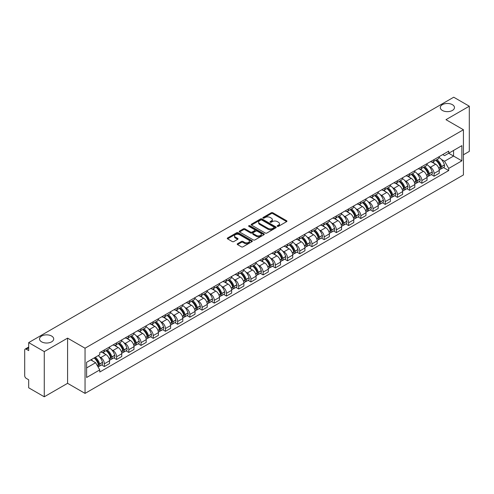 <?xml version="1.0" encoding="UTF-8"?>
<svg xmlns="http://www.w3.org/2000/svg" width="494" height="494" viewBox="0 0 494 494"><rect width="100%" height="100%" fill="white"/><g stroke="black" fill="none" stroke-linecap="round" stroke-linejoin="round"><path stroke-width="0.74" d="M277.393 226.338A0.76 0.438 0 0 0 278.468 226.338L286.631 221.627A1.087 0.63 0 0 0 286.952 221.182A1.087 0.63 0 0 0 286.631 220.738L272.799 212.753A1.087 0.63 0 0 0 271.268 212.753L263.104 217.465A0.76 0.438 0 0 0 262.882 217.774A0.76 0.438 0 0 0 263.104 218.089A0.76 0.438 0 0 0 264.179 218.089L265.235 217.477A3.477 2.007 0 0 1 270.15 217.477L271.305 218.144A3.477 2.007 0 0 1 272.324 219.564A3.477 2.007 0 0 1 271.305 220.979L270.249 221.59A0.76 0.438 0 0 0 270.027 221.905A0.76 0.438 0 0 0 270.249 222.214A0.76 0.438 0 0 0 271.323 222.214L272.379 221.602A3.477 2.007 0 0 1 277.295 221.602L278.449 222.269A3.477 2.007 0 0 1 279.468 223.689A3.477 2.007 0 0 1 278.449 225.11L277.393 225.715A0.76 0.438 0 0 0 277.171 226.03A0.76 0.438 0 0 0 277.393 226.338L277.393 225.715M51.629 336.05A7.083 4.088 0 0 0 43.904 335.16A7.083 4.088 0 0 0 39.532 338.94A7.083 4.088 0 0 0 41.607 341.836A7.083 4.088 0 0 0 49.326 342.719A7.083 4.088 0 0 0 53.704 338.94A7.083 4.088 0 0 0 51.629 336.05M452.393 104.666A7.083 4.088 0 0 0 444.674 103.783A7.083 4.088 0 0 0 440.296 107.562A7.083 4.088 0 0 0 442.371 110.452A7.083 4.088 0 0 0 450.096 111.341A7.083 4.088 0 0 0 454.468 107.562A7.083 4.088 0 0 0 452.393 104.666M237.534 243.715A1.087 0.63 0 0 0 237.219 244.16A1.087 0.63 0 0 0 237.534 244.604L241.418 246.839A1.087 0.63 0 0 0 242.955 246.839L252.02 241.609A1.087 0.63 0 0 0 252.335 241.165A1.087 0.63 0 0 0 252.02 240.72L238.188 232.736A1.087 0.63 0 0 0 236.651 232.736L227.586 237.972A1.087 0.63 0 0 0 227.271 238.417A1.087 0.63 0 0 0 227.586 238.855L232.273 241.566A1.087 0.63 0 0 0 233.81 241.566L237.688 239.324A1.087 0.63 0 0 0 238.009 238.88A1.087 0.63 0 0 0 237.688 238.435L235.366 237.095A2.908 1.68 0 0 1 234.514 235.91A2.908 1.68 0 0 1 236.311 234.36A2.908 1.68 0 0 1 239.479 234.724L248.581 239.979A2.908 1.68 0 0 1 249.433 241.165A2.908 1.68 0 0 1 247.636 242.715A2.908 1.68 0 0 1 244.468 242.35L242.955 241.473A1.087 0.63 0 0 0 241.418 241.473L237.534 243.715L237.534 244.604M85.048 348.208L67.592 338.131L44.269 351.598L28.689 342.601L453.72 97.213L469.3 106.204L445.977 119.672L463.428 129.749L85.048 348.208L85.048 393.397L463.428 174.944L463.428 129.749M265.309 233.044A1.087 0.63 0 0 0 266.846 233.044L275.911 227.814A1.087 0.63 0 0 0 276.232 227.37A1.087 0.63 0 0 0 275.911 226.925L262.086 218.941A1.087 0.63 0 0 0 260.548 218.941L251.483 224.177A1.087 0.63 0 0 0 251.162 224.622A1.087 0.63 0 0 0 251.483 225.06L265.309 233.044M249.137 226.505A0.76 0.438 0 0 1 249.908 226.61L249.908 225.709L263.969 233.823A1.087 0.63 0 0 1 264.284 234.267A1.087 0.63 0 0 1 263.969 234.712L254.898 239.942A1.087 0.63 0 0 1 253.366 239.942L239.534 231.958L239.534 231.075A1.087 0.63 0 0 0 239.213 231.519A1.087 0.63 0 0 0 239.534 231.958M239.534 231.075L243.412 228.833A1.087 0.63 0 0 1 244.95 228.833L250.557 232.069A1.087 0.63 0 0 0 252.094 232.069L254.669 230.587A1.087 0.63 0 0 0 254.99 230.142A1.087 0.63 0 0 0 254.669 229.698L248.828 226.326A0.76 0.438 0 0 1 248.606 226.017A0.76 0.438 0 0 1 249.075 225.61A0.76 0.438 0 0 1 249.908 225.709M44.269 351.598L44.269 396.787L28.689 387.796L28.689 379.793L26.268 378.392A2.217 1.278 -120 0 1 24.7 375.681L24.7 350.104A2.217 1.278 -120 0 1 25.157 349.091L28.689 347.054M463.428 154.789L469.3 151.399L469.3 106.204M44.269 396.787L67.592 383.319L85.048 393.397M28.689 342.601L28.689 350.604L26.268 349.202A2.217 1.278 -120 0 0 25.157 349.091M434.078 159.574A5.094 2.939 60 0 1 433.022 161.865L438.19 158.883A5.094 2.939 -120 0 0 439.24 156.592M429.175 166.459L430.478 167.213A5.094 2.939 60 0 1 434.078 173.45L439.24 170.467A5.094 2.939 -120 0 0 435.64 164.23L431.941 162.1M439.24 170.467L439.24 173.227L434.078 176.21L431.274 174.592M433.022 161.865A5.094 2.939 60 0 1 430.515 161.631M434.078 173.45L434.078 176.21M421.864 166.626A5.094 2.939 60 0 1 420.814 168.911L425.976 165.928A5.094 2.939 -120 0 0 427.032 163.644M419.066 181.638L421.864 183.255L427.032 180.273L427.032 177.519A5.094 2.939 -120 0 0 423.432 171.282L419.733 169.146M420.814 168.911A5.094 2.939 60 0 1 418.307 168.682M416.961 173.511L418.264 174.265A5.094 2.939 60 0 1 421.864 180.501L421.864 183.255M409.656 173.678A5.094 2.939 60 0 1 408.6 175.963L413.768 172.98A5.094 2.939 -120 0 0 414.818 170.696M406.852 188.689L409.656 190.307L414.818 187.325L414.818 184.571A5.094 2.939 -120 0 0 411.218 178.334L407.525 176.197M408.6 175.963A5.094 2.939 60 0 1 406.093 175.734M404.753 180.563L406.056 181.317A5.094 2.939 60 0 1 409.656 187.553L409.656 190.307M397.442 180.724A5.094 2.939 60 0 1 396.392 183.015L401.554 180.032A5.094 2.939 -120 0 0 402.61 177.741M394.644 195.741L397.442 197.359L402.61 194.377L402.61 191.616A5.094 2.939 -120 0 0 399.01 185.38L395.311 183.249M396.392 183.015A5.094 2.939 60 0 1 393.885 182.78M392.539 187.615L393.841 188.362A5.094 2.939 60 0 1 397.442 194.599L397.442 197.359M385.234 187.776A5.094 2.939 60 0 1 384.178 190.06L389.346 187.078A5.094 2.939 -120 0 0 390.402 184.793M382.43 202.787L385.234 204.405L390.402 201.422L390.402 198.668A5.094 2.939 -120 0 0 386.796 192.432L383.103 190.295M384.178 190.06A5.094 2.939 60 0 1 381.671 189.832M380.331 194.661L381.634 195.414A5.094 2.939 60 0 1 385.234 201.651L385.234 204.405M373.019 194.827A5.094 2.939 60 0 1 371.97 197.112L377.132 194.13A5.094 2.939 -120 0 0 378.188 191.845M370.222 209.839L373.019 211.457L378.188 208.474L378.188 205.72A5.094 2.939 -120 0 0 374.588 199.483L370.889 197.347M371.97 197.112A5.094 2.939 60 0 1 369.463 196.884M368.116 201.713L369.419 202.466A5.094 2.939 60 0 1 373.019 208.703L373.019 211.457M360.811 201.879A5.094 2.939 60 0 1 359.756 204.164L364.924 201.182A5.094 2.939 -120 0 0 365.98 198.897M358.008 216.891L360.811 218.509L365.98 215.526L365.98 212.766A5.094 2.939 -120 0 0 362.38 206.529L358.681 204.399M359.756 204.164A5.094 2.939 60 0 1 357.248 203.929M355.908 208.764L357.211 209.512A5.094 2.939 60 0 1 360.811 215.748L360.811 218.509M348.597 208.925A5.094 2.939 60 0 1 347.548 211.21L352.71 208.227A5.094 2.939 -120 0 0 353.766 205.942M345.8 223.936L348.603 225.554L353.766 222.572L353.766 219.818A5.094 2.939 -120 0 0 350.166 213.581L346.467 211.444M347.548 211.21A5.094 2.939 60 0 1 345.04 210.981M343.694 215.81L344.997 216.563A5.094 2.939 60 0 1 348.603 222.8L348.603 225.554M336.389 215.977A5.094 2.939 60 0 1 335.333 218.262L340.502 215.279A5.094 2.939 -120 0 0 341.558 212.994M333.586 230.988L336.389 232.606L341.558 229.624L341.558 226.87A5.094 2.939 -120 0 0 337.958 220.633L334.259 218.496M335.333 218.262A5.094 2.939 60 0 1 332.826 218.033M331.486 222.862L332.789 223.615A5.094 2.939 60 0 1 336.389 229.852L336.389 232.606M324.181 223.029A5.094 2.939 60 0 1 323.125 225.313L328.288 222.331A5.094 2.939 -120 0 0 329.344 220.046M321.378 238.04L324.181 239.658L329.344 236.675L329.344 233.915A5.094 2.939 -120 0 0 325.744 227.678L322.045 225.548M323.125 225.313A5.094 2.939 60 0 1 320.618 225.085M319.278 229.914L320.575 230.661A5.094 2.939 60 0 1 324.181 236.898L324.181 239.658M311.967 230.074A5.094 2.939 60 0 1 310.911 232.359L316.08 229.377A5.094 2.939 -120 0 0 317.136 227.092M309.164 245.092L311.967 246.704L317.136 243.721L317.136 240.967A5.094 2.939 -120 0 0 313.536 234.73L309.837 232.594M310.911 232.359A5.094 2.939 60 0 1 308.404 232.131M307.064 236.959L308.367 237.713A5.094 2.939 60 0 1 311.967 243.95L311.967 246.704M299.759 237.126A5.094 2.939 60 0 1 298.703 239.411L303.866 236.428A5.094 2.939 -120 0 0 304.922 234.144M296.956 252.138L299.759 253.755L304.922 250.773L304.922 248.019A5.094 2.939 -120 0 0 301.321 241.782L297.623 239.646M298.703 239.411A5.094 2.939 60 0 1 296.196 239.182M294.856 244.011L296.159 244.765A5.094 2.939 60 0 1 299.759 251.001L299.759 253.755M287.545 244.178A5.094 2.939 60 0 1 286.489 246.463L291.658 243.48A5.094 2.939 -120 0 0 292.714 241.196M284.748 259.189L287.545 260.807L292.714 257.825L292.714 255.065A5.094 2.939 -120 0 0 289.113 248.828L285.415 246.697M286.489 246.463A5.094 2.939 60 0 1 283.982 246.234M282.642 251.063L283.945 251.81A5.094 2.939 60 0 1 287.545 258.047L287.545 260.807M275.337 251.224A5.094 2.939 60 0 1 274.281 253.508L279.45 250.526A5.094 2.939 -120 0 0 280.499 248.241M272.534 266.241L275.337 267.853L280.499 264.87L280.499 262.116A5.094 2.939 -120 0 0 276.899 255.88L273.201 253.743M274.281 253.508A5.094 2.939 60 0 1 271.774 253.28M270.434 258.109L271.737 258.862A5.094 2.939 60 0 1 275.337 265.099L275.337 267.853M263.123 258.276A5.094 2.939 60 0 1 262.067 260.56L267.235 257.578A5.094 2.939 -120 0 0 268.291 255.293M260.326 273.287L263.123 274.905L268.291 271.922L268.291 269.168A5.094 2.939 -120 0 0 264.691 262.932L260.993 260.795M262.067 260.56A5.094 2.939 60 0 1 259.566 260.332M258.22 265.161L259.523 265.914A5.094 2.939 60 0 1 263.123 272.151L263.123 274.905M250.915 265.327A5.094 2.939 60 0 1 249.859 267.612L255.028 264.63A5.094 2.939 -120 0 0 256.077 262.345M248.112 280.339L250.915 281.957L256.077 278.974L256.077 276.214A5.094 2.939 -120 0 0 252.477 269.977L248.785 267.847M249.859 267.612A5.094 2.939 60 0 1 247.352 267.384M246.012 272.213L247.315 272.96A5.094 2.939 60 0 1 250.915 279.196L250.915 281.957M238.701 272.373A5.094 2.939 60 0 1 237.651 274.658L242.813 271.675A5.094 2.939 -120 0 0 243.869 269.391M235.904 287.391L238.701 289.009L243.869 286.026L243.869 283.266A5.094 2.939 -120 0 0 240.269 277.029L236.57 274.892M237.651 274.658A5.094 2.939 60 0 1 235.144 274.429M233.798 279.258L235.101 280.012A5.094 2.939 60 0 1 238.701 286.248L238.701 289.009M226.493 279.425A5.094 2.939 60 0 1 225.437 281.71L230.605 278.727A5.094 2.939 -120 0 0 231.655 276.442M223.689 294.436L226.493 296.054L231.655 293.072L231.655 290.318A5.094 2.939 -120 0 0 228.055 284.081L224.362 281.944M225.437 281.71A5.094 2.939 60 0 1 222.93 281.481M221.59 286.31L222.893 287.063A5.094 2.939 60 0 1 226.493 293.3L226.493 296.054M214.279 286.477A5.094 2.939 60 0 1 213.229 288.762L218.391 285.779A5.094 2.939 -120 0 0 219.447 283.494M211.481 301.488L214.279 303.106L219.447 300.124L219.447 297.363A5.094 2.939 -120 0 0 215.847 291.127L212.148 288.996M213.229 288.762A5.094 2.939 60 0 1 210.722 288.533M209.376 293.362L210.679 294.109A5.094 2.939 60 0 1 214.279 300.346L214.279 303.106M202.071 293.522A5.094 2.939 60 0 1 201.015 295.813L206.183 292.825A5.094 2.939 -120 0 0 207.239 290.54M199.267 308.54L202.071 310.158L207.239 307.175L207.239 304.415A5.094 2.939 -120 0 0 203.633 298.178L199.94 296.042M201.015 295.813A5.094 2.939 60 0 1 198.508 295.579M197.168 300.408L198.471 301.161A5.094 2.939 60 0 1 202.071 307.398L202.071 310.158M189.857 300.574A5.094 2.939 60 0 1 188.807 302.859L193.969 299.877A5.094 2.939 -120 0 0 195.025 297.592M187.059 315.586L189.857 317.204L195.025 314.221L195.025 311.467A5.094 2.939 -120 0 0 191.425 305.23L187.726 303.094M188.807 302.859A5.094 2.939 60 0 1 186.3 302.631M184.954 307.459L186.257 308.213A5.094 2.939 60 0 1 189.857 314.45L189.857 317.204M177.649 307.626A5.094 2.939 60 0 1 176.593 309.911L181.761 306.928A5.094 2.939 -120 0 0 182.817 304.644M174.845 322.638L177.649 324.255L182.817 321.273L182.817 318.513A5.094 2.939 -120 0 0 179.217 312.282L175.518 310.146M176.593 309.911A5.094 2.939 60 0 1 174.086 309.682M172.746 314.511L174.049 315.265A5.094 2.939 60 0 1 177.649 321.495L177.649 324.255M165.441 314.672A5.094 2.939 60 0 1 164.385 316.963L169.547 313.98A5.094 2.939 -120 0 0 170.603 311.689M162.637 329.689L165.441 331.307L170.603 328.325L170.603 325.565A5.094 2.939 -120 0 0 167.003 319.328L163.304 317.191M164.385 316.963A5.094 2.939 60 0 1 161.878 316.728M160.538 321.557L161.834 322.31A5.094 2.939 60 0 1 165.441 328.547L165.441 331.307M153.226 321.724A5.094 2.939 60 0 1 152.171 324.008L157.339 321.026A5.094 2.939 -120 0 0 158.395 318.741M150.423 336.735L153.226 338.353L158.395 335.37L158.395 332.616A5.094 2.939 -120 0 0 154.795 326.38L151.096 324.243M152.171 324.008A5.094 2.939 60 0 1 149.663 323.78M148.323 328.609L149.626 329.362A5.094 2.939 60 0 1 153.226 335.599L153.226 338.353M141.018 328.776A5.094 2.939 60 0 1 139.963 331.06L145.125 328.078A5.094 2.939 -120 0 0 146.181 325.793M138.215 343.787L141.018 345.405L146.181 342.422L146.181 339.668A5.094 2.939 -120 0 0 142.581 333.431L138.882 331.295M139.963 331.06A5.094 2.939 60 0 1 137.456 330.832M136.116 335.661L137.418 336.414A5.094 2.939 60 0 1 141.018 342.651L141.018 345.405M128.804 335.821A5.094 2.939 60 0 1 127.748 338.112L132.917 335.13A5.094 2.939 -120 0 0 133.973 332.839M126.001 350.839L128.804 352.457L133.973 349.474L133.973 346.714A5.094 2.939 -120 0 0 130.373 340.477L126.674 338.347M127.748 338.112A5.094 2.939 60 0 1 125.241 337.877M123.901 342.706L125.204 343.46A5.094 2.939 60 0 1 128.804 349.696L128.804 352.457M116.596 342.873A5.094 2.939 60 0 1 115.54 345.158L120.709 342.175A5.094 2.939 -120 0 0 121.759 339.891M113.793 357.884L116.596 359.502L121.759 356.52L121.759 353.766A5.094 2.939 -120 0 0 118.159 347.529L114.46 345.392M115.54 345.158A5.094 2.939 60 0 1 113.033 344.929M111.693 349.758L112.996 350.512A5.094 2.939 60 0 1 116.596 356.748L116.596 359.502M104.382 349.925A5.094 2.939 60 0 1 103.326 352.21L108.495 349.227A5.094 2.939 -120 0 0 109.551 346.942M101.585 364.936L104.382 366.554L109.551 363.572L109.551 360.818A5.094 2.939 -120 0 0 105.951 354.581L102.252 352.444M103.326 352.21A5.094 2.939 60 0 1 100.819 351.981M99.479 356.81L100.782 357.563A5.094 2.939 60 0 1 104.382 363.8L104.382 366.554M442.723 154.585L444.563 155.647L461.865 145.656L453.566 150.448L453.566 156.055L444.563 161.248L441.383 159.414M86.617 367.913L95.62 362.713L99.763 369.901L86.617 377.49L86.617 362.306L99.763 354.717L99.763 352.593L448.713 151.127L448.713 153.251L461.865 160.84L448.713 168.435L444.563 161.248M461.865 145.656L461.865 160.84M99.763 369.901L99.763 372.025L448.713 170.56L448.713 168.435M67.592 338.131L67.592 383.319M95.62 362.713L90.766 359.91M443.489 167.54L448.713 170.56M277.696 226.443L278.449 226.011A3.477 2.007 0 0 0 279.468 224.591L279.468 223.689M272.324 219.564L272.324 220.466A3.477 2.007 0 0 1 271.305 221.886L270.551 222.319M286.619 221.633L272.799 213.655A1.087 0.63 0 0 0 271.268 213.655L263.407 218.194M275.911 226.925L275.911 227.814L262.086 219.842A1.087 0.63 0 0 0 260.548 219.842L251.495 225.073M273.991 227.678A0.76 0.438 0 0 0 274.213 227.37A0.76 0.438 0 0 0 273.991 227.061L261.851 220.052A0.76 0.438 0 0 0 260.776 220.052L259.665 220.695A3.477 2.007 0 0 0 258.646 222.115A3.477 2.007 0 0 0 259.665 223.535L267.964 228.321A3.477 2.007 0 0 0 272.879 228.321L273.991 227.678L273.991 228.586A0.76 0.438 0 0 0 274.213 228.271L274.213 227.37M258.646 222.115L258.646 223.016A3.477 2.007 0 0 0 259.665 224.437L259.665 223.535M273.991 228.586L272.879 229.228A3.477 2.007 0 0 1 267.964 229.228L259.665 224.437M239.547 231.97L243.412 229.735L243.412 228.833M254.99 230.142L254.99 231.044A1.087 0.63 0 0 1 254.669 231.488L252.094 232.977A1.087 0.63 0 0 1 250.557 232.977L244.95 229.735A1.087 0.63 0 0 0 243.412 229.735M249.908 226.61L263.95 234.718M256.38 235.434A2.908 1.68 0 0 0 259.548 235.792A2.908 1.68 0 0 0 261.338 234.242A2.908 1.68 0 0 0 260.492 233.057L257.281 231.204A1.087 0.63 0 0 0 255.744 231.204L253.169 232.693A1.087 0.63 0 0 0 252.854 233.137A1.087 0.63 0 0 0 253.169 233.582L256.38 235.434L256.38 236.336A2.908 1.68 0 0 0 259.548 236.7A2.908 1.68 0 0 0 261.338 235.15L261.338 234.242M252.854 233.137L252.854 234.039A1.087 0.63 0 0 0 253.169 234.483L253.169 233.582M256.38 236.336L253.169 234.483M249.433 241.165L249.433 242.066A2.908 1.68 0 0 1 247.636 243.616A2.908 1.68 0 0 1 244.468 243.258L242.955 242.381A1.087 0.63 0 0 0 241.418 242.381L237.552 244.61M234.514 235.91L234.514 236.811A2.908 1.68 0 0 0 235.366 237.997L235.366 237.095M237.676 239.331L235.366 237.997M252.002 241.615L238.188 233.637A1.087 0.63 0 0 0 236.651 233.637L227.598 238.868M435.998 160.142A6.972 4.026 60 0 1 436.035 160.167A6.972 4.026 60 0 1 440.623 166.422L440.66 166.564A1.359 0.784 60 0 1 440.45 167.633A1.359 0.784 60 0 1 440.42 167.645M435.696 160.322A8.41 4.86 60 0 1 440.315 167.262L440.358 167.404A2.797 1.612 60 0 1 439.913 169.603L439.222 170.004M440.395 168.985A2.797 1.612 -120 0 0 441.167 168.88A2.797 1.612 -120 0 0 441.611 166.682L441.568 166.54A8.41 4.86 -120 0 0 436.943 159.599M439.135 157.487A8.41 4.86 60 0 1 444.427 164.891L444.464 165.033A2.797 1.612 60 0 1 444.026 167.231L441.167 168.88M432.824 161.958A8.41 4.86 60 0 1 434.578 163.619M438.672 163.631L439.746 164.249M423.79 167.194A6.972 4.026 60 0 1 423.821 167.213A6.972 4.026 60 0 1 428.409 173.474L428.452 173.616A1.359 0.784 60 0 1 428.236 174.685A1.359 0.784 60 0 1 428.205 174.697M423.481 167.373A8.41 4.86 60 0 1 428.107 174.314L428.15 174.456A2.797 1.612 60 0 1 427.705 176.648L427.007 177.05M428.181 176.031A2.797 1.612 -120 0 0 428.959 175.926A2.797 1.612 -120 0 0 429.397 173.734L429.36 173.592A8.41 4.86 -120 0 0 424.735 166.645M426.927 164.539A8.41 4.86 60 0 1 432.213 171.937L432.256 172.085A2.797 1.612 60 0 1 431.812 174.277L428.959 175.926M420.61 169.01A8.41 4.86 60 0 1 422.37 170.671M426.458 170.683L427.532 171.301M411.576 174.246A6.972 4.026 60 0 1 411.613 174.265A6.972 4.026 60 0 1 416.201 180.52L416.244 180.668A1.359 0.784 60 0 1 416.028 181.73A1.359 0.784 60 0 1 415.997 181.749M411.274 174.419A8.41 4.86 60 0 1 415.892 181.36L415.936 181.508A2.797 1.612 60 0 1 415.497 183.7L414.799 184.101M415.973 183.083A2.797 1.612 -120 0 0 416.745 182.978A2.797 1.612 -120 0 0 417.189 180.785L417.146 180.637A8.41 4.86 -120 0 0 412.521 173.697M414.713 171.591A8.41 4.86 60 0 1 420.005 178.989L420.048 179.137A2.797 1.612 60 0 1 419.604 181.329L416.745 182.978M408.402 176.062A8.41 4.86 60 0 1 410.156 177.717M414.25 177.729L415.324 178.353M399.368 181.292A6.972 4.026 60 0 1 399.399 181.317A6.972 4.026 60 0 1 403.987 187.572L404.03 187.714A1.359 0.784 60 0 1 403.814 188.782A1.359 0.784 60 0 1 403.783 188.801M399.059 181.471A8.41 4.86 60 0 1 403.684 188.412L403.728 188.554A2.797 1.612 60 0 1 403.283 190.752L402.591 191.153M403.759 190.134A2.797 1.612 -120 0 0 404.537 190.029A2.797 1.612 -120 0 0 404.975 187.831L404.938 187.689A8.41 4.86 -120 0 0 400.313 180.748M402.505 178.637A8.41 4.86 60 0 1 407.791 186.04L407.834 186.182A2.797 1.612 60 0 1 407.396 188.381L404.537 190.029M396.194 183.107A8.41 4.86 60 0 1 397.948 184.768M402.036 184.781L403.11 185.398M387.154 188.344A6.972 4.026 60 0 1 387.191 188.362A6.972 4.026 60 0 1 391.779 194.624L391.822 194.766A1.359 0.784 60 0 1 391.606 195.834A1.359 0.784 60 0 1 391.575 195.846M386.851 188.523A8.41 4.86 60 0 1 391.47 195.463L391.514 195.605A2.797 1.612 60 0 1 391.075 197.804L390.377 198.199M391.551 197.18A2.797 1.612 -120 0 0 392.322 197.075A2.797 1.612 -120 0 0 392.767 194.883L392.724 194.741A8.41 4.86 -120 0 0 388.105 187.794M390.291 185.688A8.41 4.86 60 0 1 395.583 193.086L395.626 193.234A2.797 1.612 60 0 1 395.181 195.426L392.322 197.075M383.98 190.159A8.41 4.86 60 0 1 385.74 191.82M389.828 191.833L390.902 192.45M374.946 195.396A6.972 4.026 60 0 1 374.977 195.414A6.972 4.026 60 0 1 379.565 201.669L379.608 201.818A1.359 0.784 60 0 1 379.392 202.88A1.359 0.784 60 0 1 379.361 202.898M374.637 195.568A8.41 4.86 60 0 1 379.262 202.509L379.306 202.657A2.797 1.612 60 0 1 378.861 204.849L378.169 205.251M379.343 204.232A2.797 1.612 -120 0 0 380.114 204.127A2.797 1.612 -120 0 0 380.553 201.935L380.516 201.787A8.41 4.86 -120 0 0 375.891 194.846M378.083 192.74A8.41 4.86 60 0 1 383.369 200.138L383.412 200.286A2.797 1.612 60 0 1 382.974 202.478L380.114 204.127M371.772 197.211A8.41 4.86 60 0 1 373.526 198.866M377.62 198.878L378.688 199.502M362.732 202.441A6.972 4.026 60 0 1 362.769 202.466A6.972 4.026 60 0 1 367.357 208.721L367.4 208.869A1.359 0.784 60 0 1 367.184 209.931A1.359 0.784 60 0 1 367.153 209.95M362.429 202.62A8.41 4.86 60 0 1 367.054 209.561L367.091 209.703A2.797 1.612 60 0 1 366.653 211.901L365.955 212.303M367.128 211.284A2.797 1.612 -120 0 0 367.9 211.179A2.797 1.612 -120 0 0 368.345 208.981L368.302 208.839A8.41 4.86 -120 0 0 363.683 201.898M365.869 199.786A8.41 4.86 60 0 1 371.161 207.19L371.204 207.332A2.797 1.612 60 0 1 370.759 209.53L367.9 211.179M359.558 204.263A8.41 4.86 60 0 1 361.318 205.918M365.406 205.93L366.48 206.548M350.524 209.493A6.972 4.026 60 0 1 350.555 209.512A6.972 4.026 60 0 1 355.149 215.773L355.186 215.915A1.359 0.784 60 0 1 354.976 216.983A1.359 0.784 60 0 1 354.945 216.996M350.215 209.672A8.41 4.86 60 0 1 354.84 216.613L354.883 216.755A2.797 1.612 60 0 1 354.439 218.953L353.747 219.355M354.92 218.329A2.797 1.612 -120 0 0 355.692 218.225A2.797 1.612 -120 0 0 356.137 216.032L356.094 215.89A8.41 4.86 -120 0 0 351.469 208.95M353.661 206.838A8.41 4.86 60 0 1 358.953 214.242L358.99 214.384A2.797 1.612 60 0 1 358.551 216.576L355.692 218.225M347.35 211.309A8.41 4.86 60 0 1 349.104 212.97M353.198 212.982L354.266 213.599M338.31 216.545A6.972 4.026 60 0 1 338.347 216.563A6.972 4.026 60 0 1 342.935 222.819L342.978 222.967A1.359 0.784 60 0 1 342.762 224.029A1.359 0.784 60 0 1 342.731 224.048M338.007 216.718A8.41 4.86 60 0 1 342.632 223.659L342.669 223.807A2.797 1.612 60 0 1 342.231 225.999L341.533 226.4M342.706 225.381A2.797 1.612 -120 0 0 343.484 225.276A2.797 1.612 -120 0 0 343.923 223.084L343.88 222.936A8.41 4.86 -120 0 0 339.261 215.995M341.453 213.89A8.41 4.86 60 0 1 346.739 221.287L346.782 221.436A2.797 1.612 60 0 1 346.337 223.628L343.484 225.276M335.136 218.36A8.41 4.86 60 0 1 336.896 220.015M340.984 220.028L342.058 220.651M326.102 223.591A6.972 4.026 60 0 1 326.133 223.615A6.972 4.026 60 0 1 330.727 229.871L330.764 230.019A1.359 0.784 60 0 1 330.554 231.081A1.359 0.784 60 0 1 330.523 231.099M325.793 223.77A8.41 4.86 60 0 1 330.418 230.71L330.461 230.859A2.797 1.612 60 0 1 330.017 233.051L329.325 233.452M330.498 232.433A2.797 1.612 -120 0 0 331.27 232.328A2.797 1.612 -120 0 0 331.715 230.13L331.672 229.988A8.41 4.86 -120 0 0 327.047 223.047M329.239 220.935A8.41 4.86 60 0 1 334.531 228.339L334.568 228.481A2.797 1.612 60 0 1 334.129 230.679L331.27 232.328M322.928 225.412A8.41 4.86 60 0 1 324.681 227.067M328.776 227.079L329.844 227.697M313.888 230.642A6.972 4.026 60 0 1 313.925 230.661A6.972 4.026 60 0 1 318.513 236.922L318.556 237.064A1.359 0.784 60 0 1 318.34 238.133A1.359 0.784 60 0 1 318.309 238.145M313.585 230.822A8.41 4.86 60 0 1 318.21 237.762L318.247 237.904A2.797 1.612 60 0 1 317.809 240.103L317.111 240.504M318.284 239.479A2.797 1.612 -120 0 0 319.062 239.374A2.797 1.612 -120 0 0 319.501 237.182L319.457 237.04A8.41 4.86 -120 0 0 314.839 230.099M317.031 227.987A8.41 4.86 60 0 1 322.316 235.391L322.36 235.533A2.797 1.612 60 0 1 321.915 237.725L319.062 239.374M310.714 232.458A8.41 4.86 60 0 1 312.474 234.119M316.561 234.131L317.636 234.749M301.68 237.694A6.972 4.026 60 0 1 301.717 237.713A6.972 4.026 60 0 1 306.305 243.974L306.342 244.116A1.359 0.784 60 0 1 306.132 245.178A1.359 0.784 60 0 1 306.101 245.197M301.371 237.867A8.41 4.86 60 0 1 305.996 244.808L306.039 244.956A2.797 1.612 60 0 1 305.595 247.148L304.903 247.55M306.076 246.531A2.797 1.612 -120 0 0 306.848 246.426A2.797 1.612 -120 0 0 307.293 244.234L307.249 244.085A8.41 4.86 -120 0 0 302.624 237.145M304.817 235.039A8.41 4.86 60 0 1 310.108 242.437L310.146 242.585A2.797 1.612 60 0 1 309.707 244.777L306.848 246.426M298.506 239.51A8.41 4.86 60 0 1 300.259 241.165M304.353 241.177L305.422 241.801M289.465 244.74A6.972 4.026 60 0 1 289.503 244.765A6.972 4.026 60 0 1 294.091 251.02L294.134 251.168A1.359 0.784 60 0 1 293.918 252.23A1.359 0.784 60 0 1 293.887 252.249M289.163 244.919A8.41 4.86 60 0 1 293.788 251.86L293.825 252.008A2.797 1.612 60 0 1 293.387 254.2L292.689 254.601M293.862 253.583A2.797 1.612 -120 0 0 294.64 253.478A2.797 1.612 -120 0 0 295.079 251.279L295.042 251.137A8.41 4.86 -120 0 0 290.416 244.197M292.609 242.085A8.41 4.86 60 0 1 297.894 249.489L297.938 249.631A2.797 1.612 60 0 1 297.493 251.829L294.64 253.478M286.292 246.562A8.41 4.86 60 0 1 288.051 248.216M292.139 248.229L293.214 248.846M277.258 251.792A6.972 4.026 60 0 1 277.295 251.81A6.972 4.026 60 0 1 281.883 258.072L281.92 258.214A1.359 0.784 60 0 1 281.71 259.282A1.359 0.784 60 0 1 281.679 259.294M276.955 251.971A8.41 4.86 60 0 1 281.574 258.912L281.617 259.054A2.797 1.612 60 0 1 281.172 261.252L280.481 261.653M281.654 260.634A2.797 1.612 -120 0 0 282.426 260.529A2.797 1.612 -120 0 0 282.871 258.331L282.827 258.189A8.41 4.86 -120 0 0 278.202 251.248M280.394 249.137A8.41 4.86 60 0 1 285.686 256.54L285.723 256.682A2.797 1.612 60 0 1 285.285 258.875L282.426 260.529M274.084 253.607A8.41 4.86 60 0 1 275.837 255.268M279.931 255.281L281 255.898M265.043 258.844A6.972 4.026 60 0 1 265.08 258.862A6.972 4.026 60 0 1 269.668 265.124L269.712 265.266A1.359 0.784 60 0 1 269.496 266.328A1.359 0.784 60 0 1 269.465 266.346M264.741 259.017A8.41 4.86 60 0 1 269.366 265.957L269.403 266.105A2.797 1.612 60 0 1 268.964 268.298L268.267 268.699M269.44 267.68A2.797 1.612 -120 0 0 270.218 267.575A2.797 1.612 -120 0 0 270.656 265.383L270.619 265.235A8.41 4.86 -120 0 0 265.994 258.294M268.186 256.188A8.41 4.86 60 0 1 273.472 263.586L273.515 263.734A2.797 1.612 60 0 1 273.071 265.926L270.218 267.575M261.869 260.659A8.41 4.86 60 0 1 263.629 262.32M267.717 262.326L268.792 262.95M252.835 265.896A6.972 4.026 60 0 1 252.872 265.914A6.972 4.026 60 0 1 257.46 272.169L257.498 272.317A1.359 0.784 60 0 1 257.288 273.38A1.359 0.784 60 0 1 257.257 273.398M252.533 266.068A8.41 4.86 60 0 1 257.152 273.009L257.195 273.157A2.797 1.612 60 0 1 256.75 275.349L256.059 275.751M257.232 274.732A2.797 1.612 -120 0 0 258.004 274.627A2.797 1.612 -120 0 0 258.448 272.429L258.405 272.287A8.41 4.86 -120 0 0 253.78 265.346M255.972 263.234A8.41 4.86 60 0 1 261.264 270.638L261.301 270.78A2.797 1.612 60 0 1 260.863 272.978L258.004 274.627M249.661 267.711A8.41 4.86 60 0 1 251.415 269.366M255.509 269.378L256.584 269.996M240.627 272.941A6.972 4.026 60 0 1 240.658 272.96A6.972 4.026 60 0 1 245.246 279.221L245.29 279.363A1.359 0.784 60 0 1 245.073 280.431A1.359 0.784 60 0 1 245.043 280.444M240.319 273.12A8.41 4.86 60 0 1 244.944 280.061L244.987 280.203A2.797 1.612 60 0 1 244.542 282.401L243.845 282.803M245.018 281.784A2.797 1.612 -120 0 0 245.796 281.679A2.797 1.612 -120 0 0 246.234 279.481L246.197 279.338A8.41 4.86 -120 0 0 241.572 272.398M243.764 270.286A8.41 4.86 60 0 1 249.05 277.69L249.093 277.832A2.797 1.612 60 0 1 248.655 280.024L245.796 281.679M237.447 274.757A8.41 4.86 60 0 1 239.207 276.418M243.295 276.43L244.369 277.048M228.413 279.993A6.972 4.026 60 0 1 228.45 280.012A6.972 4.026 60 0 1 233.038 286.273L233.082 286.415A1.359 0.784 60 0 1 232.865 287.477A1.359 0.784 60 0 1 232.835 287.496M228.111 280.166A8.41 4.86 60 0 1 232.73 287.113L232.773 287.255A2.797 1.612 60 0 1 232.334 289.447L231.637 289.848M232.81 288.829A2.797 1.612 -120 0 0 233.582 288.724A2.797 1.612 -120 0 0 234.026 286.532L233.983 286.384A8.41 4.86 -120 0 0 229.364 279.443M231.55 277.338A8.41 4.86 60 0 1 236.842 284.735L236.885 284.884A2.797 1.612 60 0 1 236.441 287.076L233.582 288.724M225.239 281.808A8.41 4.86 60 0 1 226.999 283.47M231.087 283.476L232.161 284.099M216.205 287.045A6.972 4.026 60 0 1 216.236 287.063A6.972 4.026 60 0 1 220.824 293.319L220.867 293.467A1.359 0.784 60 0 1 220.651 294.529A1.359 0.784 60 0 1 220.62 294.548M215.897 287.218A8.41 4.86 60 0 1 220.522 294.158L220.565 294.307A2.797 1.612 60 0 1 220.12 296.499L219.429 296.9M220.602 295.881A2.797 1.612 -120 0 0 221.374 295.776A2.797 1.612 -120 0 0 221.812 293.584L221.775 293.436A8.41 4.86 -120 0 0 217.15 286.495M219.342 284.383A8.41 4.86 60 0 1 224.628 291.787L224.671 291.929A2.797 1.612 60 0 1 224.233 294.128L221.374 295.776M213.031 288.86A8.41 4.86 60 0 1 214.785 290.515M218.873 290.528L219.947 291.145M203.991 294.091A6.972 4.026 60 0 1 204.028 294.109A6.972 4.026 60 0 1 208.616 300.371L208.659 300.513A1.359 0.784 60 0 1 208.443 301.581A1.359 0.784 60 0 1 208.412 301.593M203.689 294.27A8.41 4.86 60 0 1 208.307 301.21L208.351 301.352A2.797 1.612 60 0 1 207.912 303.551L207.214 303.952M208.388 302.933A2.797 1.612 -120 0 0 209.16 302.828A2.797 1.612 -120 0 0 209.604 300.63L209.561 300.488A8.41 4.86 -120 0 0 204.942 293.547M207.128 291.435A8.41 4.86 60 0 1 212.42 298.839L212.463 298.981A2.797 1.612 60 0 1 212.019 301.173L209.16 302.828M200.817 295.906A8.41 4.86 60 0 1 202.577 297.567M206.665 297.579L207.739 298.197M191.783 301.142A6.972 4.026 60 0 1 191.814 301.161A6.972 4.026 60 0 1 196.402 307.422L196.445 307.564A1.359 0.784 60 0 1 196.229 308.627A1.359 0.784 60 0 1 196.204 308.645M191.474 301.315A8.41 4.86 60 0 1 196.099 308.262L196.143 308.404A2.797 1.612 60 0 1 195.698 310.596L195.007 310.998M196.18 309.979A2.797 1.612 -120 0 0 196.952 309.874A2.797 1.612 -120 0 0 197.39 307.682L197.353 307.534A8.41 4.86 -120 0 0 192.728 300.593M194.92 298.487A8.41 4.86 60 0 1 200.212 305.885L200.249 306.033A2.797 1.612 60 0 1 199.811 308.225L196.952 309.874M188.609 302.958A8.41 4.86 60 0 1 190.363 304.619M194.457 304.625L195.525 305.249M179.569 308.194A6.972 4.026 60 0 1 179.606 308.213A6.972 4.026 60 0 1 184.194 314.468L184.237 314.616A1.359 0.784 60 0 1 184.021 315.678A1.359 0.784 60 0 1 183.99 315.697M179.266 308.367A8.41 4.86 60 0 1 183.892 315.308L183.929 315.456A2.797 1.612 60 0 1 183.49 317.648L182.792 318.05M183.966 317.031A2.797 1.612 -120 0 0 184.744 316.926A2.797 1.612 -120 0 0 185.182 314.734L185.139 314.585A8.41 4.86 -120 0 0 180.52 307.645M182.712 305.533A8.41 4.86 60 0 1 187.998 312.937L188.041 313.079A2.797 1.612 60 0 1 187.597 315.277L184.744 316.926M176.395 310.01A8.41 4.86 60 0 1 178.155 311.665M182.243 311.677L183.317 312.294M167.361 315.24A6.972 4.026 60 0 1 167.392 315.265A6.972 4.026 60 0 1 171.986 321.52L172.023 321.662A1.359 0.784 60 0 1 171.813 322.73A1.359 0.784 60 0 1 171.782 322.743M167.052 315.419A8.41 4.86 60 0 1 171.677 322.36L171.721 322.502A2.797 1.612 60 0 1 171.276 324.7L170.584 325.101M171.758 324.083A2.797 1.612 -120 0 0 172.53 323.978A2.797 1.612 -120 0 0 172.974 321.779L172.931 321.637A8.41 4.86 -120 0 0 168.306 314.697M170.498 312.585A8.41 4.86 60 0 1 175.79 319.989L175.827 320.131A2.797 1.612 60 0 1 175.389 322.329L172.53 323.978M164.187 317.055A8.41 4.86 60 0 1 165.941 318.716M170.035 318.729L171.103 319.346M155.147 322.292A6.972 4.026 60 0 1 155.184 322.31A6.972 4.026 60 0 1 159.772 328.572L159.815 328.714A1.359 0.784 60 0 1 159.599 329.776A1.359 0.784 60 0 1 159.568 329.794M154.844 322.465A8.41 4.86 60 0 1 159.469 329.412L159.506 329.554A2.797 1.612 60 0 1 159.068 331.746L158.37 332.147M159.543 331.128A2.797 1.612 -120 0 0 160.322 331.023A2.797 1.612 -120 0 0 160.76 328.831L160.717 328.689A8.41 4.86 -120 0 0 156.098 321.742M158.29 319.637A8.41 4.86 60 0 1 163.576 327.034L163.619 327.182A2.797 1.612 60 0 1 163.174 329.375L160.322 331.023M151.973 324.107A8.41 4.86 60 0 1 153.733 325.768M157.821 325.781L158.895 326.398M142.939 329.344A6.972 4.026 60 0 1 142.976 329.362A6.972 4.026 60 0 1 147.564 335.617L147.601 335.766A1.359 0.784 60 0 1 147.391 336.828A1.359 0.784 60 0 1 147.36 336.846M142.63 329.517A8.41 4.86 60 0 1 147.255 336.457L147.298 336.605A2.797 1.612 60 0 1 146.854 338.798L146.162 339.199M147.335 338.18A2.797 1.612 -120 0 0 148.107 338.075A2.797 1.612 -120 0 0 148.552 335.883L148.509 335.735A8.41 4.86 -120 0 0 143.884 328.794M146.076 326.682A8.41 4.86 60 0 1 151.368 334.086L151.405 334.228A2.797 1.612 60 0 1 150.966 336.426L148.107 338.075M139.765 331.159A8.41 4.86 60 0 1 141.519 332.814M145.613 332.826L146.681 333.444M130.725 336.389A6.972 4.026 60 0 1 130.762 336.414A6.972 4.026 60 0 1 135.35 342.669L135.393 342.811A1.359 0.784 60 0 1 135.177 343.88A1.359 0.784 60 0 1 135.146 343.892M130.422 336.568A8.41 4.86 60 0 1 135.047 343.509L135.084 343.651A2.797 1.612 60 0 1 134.646 345.849L133.948 346.251M135.121 345.232A2.797 1.612 -120 0 0 135.899 345.127A2.797 1.612 -120 0 0 136.338 342.929L136.301 342.787A8.41 4.86 -120 0 0 131.676 335.846M133.868 333.734A8.41 4.86 60 0 1 139.154 341.138L139.197 341.28A2.797 1.612 60 0 1 138.752 343.478L135.899 345.127M127.551 338.205A8.41 4.86 60 0 1 129.311 339.866M133.399 339.878L134.473 340.496M118.517 343.441A6.972 4.026 60 0 1 118.554 343.46A6.972 4.026 60 0 1 123.142 349.721L123.179 349.863A1.359 0.784 60 0 1 122.969 350.931A1.359 0.784 60 0 1 122.938 350.944M118.214 343.62A8.41 4.86 60 0 1 122.833 350.561L122.876 350.703A2.797 1.612 60 0 1 122.432 352.895L121.74 353.296M122.913 352.278A2.797 1.612 -120 0 0 123.685 352.173A2.797 1.612 -120 0 0 124.13 349.98L124.087 349.838A8.41 4.86 -120 0 0 119.462 342.892M121.654 340.786A8.41 4.86 60 0 1 126.946 348.184L126.983 348.332A2.797 1.612 60 0 1 126.544 350.524L123.685 352.173M115.343 345.257A8.41 4.86 60 0 1 117.097 346.918M121.191 346.93L122.259 347.548M106.303 350.493A6.972 4.026 60 0 1 106.34 350.512A6.972 4.026 60 0 1 110.928 356.767L110.971 356.915A1.359 0.784 60 0 1 110.755 357.977A1.359 0.784 60 0 1 110.724 357.996M106 350.666A8.41 4.86 60 0 1 110.625 357.607L110.662 357.755A2.797 1.612 60 0 1 110.224 359.947L109.526 360.348M110.699 359.329A2.797 1.612 -120 0 0 111.477 359.224A2.797 1.612 -120 0 0 111.916 357.032L111.879 356.884A8.41 4.86 -120 0 0 107.254 349.943M109.446 347.838A8.41 4.86 60 0 1 114.732 355.235L114.775 355.384A2.797 1.612 60 0 1 114.33 357.576L111.477 359.224M103.129 352.308A8.41 4.86 60 0 1 104.889 353.963M108.976 353.976L110.051 354.599M94.471 357.773A6.972 4.026 60 0 1 98.72 363.819L98.757 363.961A1.359 0.784 60 0 1 98.547 365.029A1.359 0.784 60 0 1 98.516 365.047M94.119 357.977A8.41 4.86 60 0 1 98.411 364.658L98.454 364.8A2.797 1.612 60 0 1 98.071 366.962M98.491 366.381A2.797 1.612 -120 0 0 99.263 366.276A2.797 1.612 -120 0 0 99.708 364.078L99.665 363.936A8.41 4.86 -120 0 0 95.367 357.255M98.226 355.6A8.41 4.86 60 0 1 102.524 362.287L102.561 362.429A2.797 1.612 60 0 1 102.122 364.628L99.263 366.276M91.26 359.626A8.41 4.86 60 0 1 92.674 361.015M96.768 361.028L97.843 361.645M116.596 356.748L121.759 353.766M128.804 349.696L133.973 346.714M141.018 342.651L146.181 339.668M153.226 335.599L158.395 332.616M165.441 328.547L170.603 325.565M177.649 321.495L182.817 318.513M189.857 314.45L195.025 311.467M202.071 307.398L207.239 304.415M214.279 300.346L219.447 297.363M226.493 293.3L231.655 290.318M238.701 286.248L243.869 283.266M250.915 279.196L256.077 276.214M263.123 272.151L268.291 269.168M275.337 265.099L280.499 262.116M287.545 258.047L292.714 255.065M299.759 251.001L304.922 248.019M311.967 243.95L317.136 240.967M324.181 236.898L329.344 233.915M336.389 229.852L341.558 226.87M348.603 222.8L353.766 219.818M360.811 215.748L365.98 212.766M373.019 208.703L378.188 205.72M385.234 201.651L390.402 198.668M397.442 194.599L402.61 191.616M409.656 187.553L414.818 184.571M421.864 180.501L427.032 177.519M104.382 363.8L109.551 360.818M100.782 357.563L105.951 354.581M112.996 350.512L118.159 347.529M125.204 343.46L130.373 340.477M137.418 336.414L142.581 333.431M149.626 329.362L154.795 326.38M161.834 322.31L167.003 319.328M174.049 315.265L179.217 312.282M186.257 308.213L191.425 305.23M198.471 301.161L203.633 298.178M210.679 294.109L215.847 291.127M222.893 287.063L228.055 284.081M235.101 280.012L240.269 277.029M247.315 272.96L252.477 269.977M259.523 265.914L264.691 262.932M271.737 258.862L276.899 255.88M283.945 251.81L289.113 248.828M296.159 244.765L301.321 241.782M308.367 237.713L313.536 234.73M320.575 230.661L325.744 227.678M332.789 223.615L337.958 220.633M344.997 216.563L350.166 213.581M357.211 209.512L362.38 206.529M369.419 202.466L374.588 199.483M381.634 195.414L386.796 192.432M393.841 188.362L399.01 185.38M406.056 181.317L411.218 178.334M418.264 174.265L423.432 171.282M430.478 167.213L435.64 164.23M28.689 347.801L26.268 349.202M278.449 226.011L278.449 225.11M270.249 222.214L270.249 221.59M271.305 221.886L271.305 220.979M263.104 218.089L263.104 217.465M271.268 213.655L271.268 212.753M272.799 213.655L272.799 212.753M286.631 221.627L286.631 220.738M251.483 225.06L251.483 224.177M260.548 219.842L260.548 218.941M262.086 219.842L262.086 218.941M267.964 229.228L267.964 228.321M272.879 229.228L272.879 228.321M244.95 229.735L244.95 228.833M250.557 232.977L250.557 232.069M252.094 232.977L252.094 232.069M254.669 231.488L254.669 230.587M263.969 234.712L263.969 233.823M241.418 242.381L241.418 241.473M242.955 242.381L242.955 241.473M244.468 243.258L244.468 242.35M237.688 239.324L237.688 238.435M227.586 238.855L227.586 237.972M236.651 233.637L236.651 232.736M238.188 233.637L238.188 232.736M252.02 241.609L252.02 240.72M438.826 168.287L440.358 167.404M441.611 166.682L444.464 165.033M441.568 166.54L444.427 164.891M438.777 168.151L440.728 167.009M426.618 175.339L428.15 174.456M429.397 173.734L432.256 172.085M429.36 173.592L432.213 171.937M428.1 174.302L428.52 174.061M426.563 175.203L428.107 174.314M414.404 182.391L415.936 181.508M417.189 180.785L420.048 179.137M417.146 180.637L420.005 178.989M414.355 182.249L416.306 181.113M402.196 189.443L403.728 188.554M404.975 187.831L407.834 186.182M404.938 187.689L407.791 186.04M402.141 189.301L404.098 188.158M389.982 196.489L391.514 195.605M392.767 194.883L395.626 193.234M392.724 194.741L395.583 193.086M391.47 195.451L391.884 195.21M389.933 196.353L391.47 195.463M377.774 203.54L379.306 202.657M380.553 201.935L383.412 200.286M380.516 201.787L383.369 200.138M377.719 203.398L379.676 202.262M365.56 210.592L367.091 209.703M368.345 208.981L371.204 207.332M368.302 208.839L371.161 207.19M365.511 210.45L367.462 209.308M353.352 217.638L354.883 216.755M356.137 216.032L358.99 214.384M356.094 215.89L358.953 214.242M354.84 216.6L355.254 216.36M353.303 217.502L354.84 216.613M341.138 224.69L342.669 223.807M343.923 223.084L346.782 221.436M343.88 222.936L346.739 221.287M341.088 224.548L343.046 223.412M328.93 231.742L330.461 230.859M331.715 230.13L334.568 228.481M331.672 229.988L334.531 228.339M328.881 231.6L330.832 230.457M316.716 238.787L318.247 237.904M319.501 237.182L322.36 235.533M319.457 237.04L322.316 235.391M318.204 237.75L318.624 237.509M316.666 238.651L318.21 237.762M304.508 245.839L306.039 244.956M307.293 244.234L310.146 242.585M307.249 244.085L310.108 242.437M304.458 245.703L306.41 244.561M292.3 252.891L293.825 252.008M295.079 251.279L297.938 249.631M295.042 251.137L297.894 249.489M292.244 252.749L294.202 251.613M280.086 259.937L281.617 259.054M282.871 258.331L285.723 256.682M282.827 258.189L285.686 256.54M281.574 258.899L281.988 258.658M280.036 259.801L281.574 258.912M267.878 266.988L269.403 266.105M270.656 265.383L273.515 263.734M270.619 265.235L273.472 263.586M267.822 266.853L269.78 265.71M255.664 274.04L257.195 273.157M258.448 272.429L261.301 270.78M258.405 272.287L261.264 270.638M255.614 273.898L257.565 272.762M243.456 281.086L244.987 280.203M246.234 279.481L249.093 277.832M246.197 279.338L249.05 277.69M244.938 280.049L245.357 279.808M243.4 280.95L244.944 280.061M231.241 288.138L232.773 287.255M234.026 286.532L236.885 284.884M233.983 286.384L236.842 284.735M231.192 288.002L233.143 286.86M219.033 295.19L220.565 294.307M221.812 293.584L224.671 291.929M221.775 293.436L224.628 291.787M218.978 295.048L220.935 293.911M206.819 302.235L208.351 301.352M209.604 300.63L212.463 298.981M209.561 300.488L212.42 298.839M208.307 301.198L208.721 300.957M206.77 302.1L208.307 301.21M194.611 309.287L196.143 308.404M197.39 307.682L200.249 306.033M197.353 307.534L200.212 305.885M194.562 309.151L196.513 308.009M182.397 316.339L183.929 315.456M185.182 314.734L188.041 313.079M185.139 314.585L187.998 312.937M182.348 316.197L184.299 315.061M170.189 323.385L171.721 322.502M172.974 321.779L175.827 320.131M172.931 321.637L175.79 319.989M171.677 322.347L172.091 322.107M170.14 323.249L171.677 322.36M157.975 330.437L159.506 329.554M160.76 328.831L163.619 327.182M160.717 328.689L163.576 327.034M157.926 330.301L159.883 329.158M145.767 337.488L147.298 336.605M148.552 335.883L151.405 334.228M148.509 335.735L151.368 334.086M145.718 337.346L147.669 336.21M133.559 344.534L135.084 343.651M136.338 342.929L139.197 341.28M136.301 342.787L139.154 341.138M135.041 343.497L135.461 343.256M133.504 344.398L135.047 343.509M121.345 351.586L122.876 350.703M124.13 349.98L126.983 348.332M124.087 349.838L126.946 348.184M121.296 351.45L123.247 350.308M109.137 358.638L110.662 357.755M111.916 357.032L114.775 355.384M111.879 356.884L114.732 355.235M109.081 358.496L111.039 357.36M97.232 365.511L98.454 364.8M99.708 364.078L102.561 362.429M99.665 363.936L102.524 362.287M98.411 364.646L98.825 364.405M97.157 365.381L98.411 364.658"/></g></svg>
